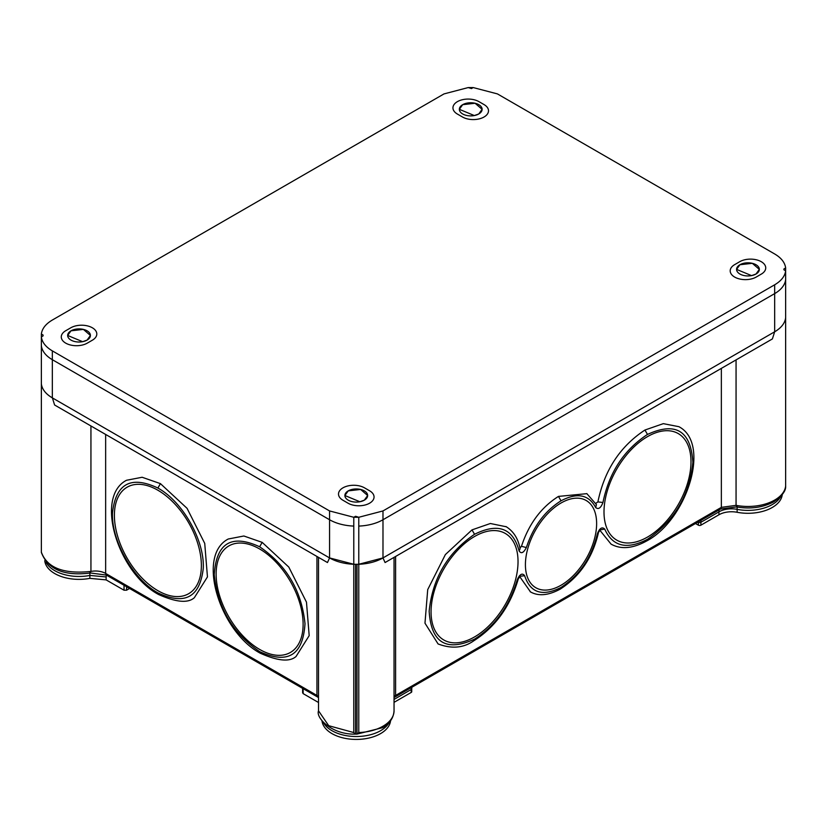 <?xml version="1.0" encoding="UTF-8"?>
<svg xmlns="http://www.w3.org/2000/svg" width="827" height="827" viewBox="0 0 827 827"><rect width="100%" height="100%" fill="white"/><g stroke="black" fill="none" stroke-linecap="round" stroke-linejoin="round"><path stroke-width="1.24" d="M561.016 503.012A50.354 29.069 -60 0 1 596.629 523.574A50.354 29.069 -60 0 1 561.016 585.247A50.354 29.069 -60 0 1 525.414 564.686A50.354 29.069 -60 0 1 561.016 503.012A50.354 29.069 -60 0 1 596.629 523.574A50.354 29.069 -60 0 1 561.016 585.247A50.354 29.069 -60 0 1 525.414 564.686A50.354 29.069 -60 0 1 561.016 503.012M647.489 537.074A61.508 35.509 120 0 0 690.99 461.745A61.508 35.509 120 0 0 647.489 436.635A61.508 35.509 120 0 0 603.999 511.965A61.508 35.509 120 0 0 647.489 537.074A61.508 35.509 -60 0 1 603.999 511.965A61.508 35.509 -60 0 1 647.489 436.635A61.508 35.509 -60 0 1 690.99 461.745A61.508 35.509 -60 0 1 647.489 537.074M474.543 536.496A61.508 35.509 120 0 0 431.053 611.825A61.508 35.509 120 0 0 474.543 636.935A61.508 35.509 120 0 0 518.033 561.605A61.508 35.509 120 0 0 474.543 536.496A61.508 35.509 -60 0 1 518.033 561.605A61.508 35.509 -60 0 1 474.543 636.935A61.508 35.509 -60 0 1 431.053 611.825A61.508 35.509 -60 0 1 474.543 536.496M259.626 649.412A61.508 35.509 -120 0 0 303.116 624.302A61.508 35.509 -120 0 0 259.626 548.973A61.508 35.509 -120 0 0 216.126 574.083A61.508 35.509 -120 0 0 259.626 649.412A61.508 35.509 60 0 1 216.126 574.083A61.508 35.509 60 0 1 259.626 548.973A61.508 35.509 60 0 1 303.116 624.302A61.508 35.509 60 0 1 259.626 649.412M157.885 590.674A61.508 35.509 -120 0 0 201.375 565.565A61.508 35.509 -120 0 0 157.885 490.235A61.508 35.509 -120 0 0 114.395 515.345A61.508 35.509 -120 0 0 157.885 590.674A61.508 35.509 60 0 1 114.395 515.345A61.508 35.509 60 0 1 157.885 490.235A61.508 35.509 60 0 1 201.375 565.565A61.508 35.509 60 0 1 157.885 590.674M599.864 530.241L611.05 544.114C620.963 549.655 632.862 548.59 646.745 540.93L646.745 540.93C686.999 519.666 711.251 443.427 678.874 426.68L663.306 423.651L644.946 430.03C620.064 446.394 604.382 470.346 597.9 501.906L595.481 503.581M586.912 493.657L558.473 496.407C541.158 507.313 528.825 523.946 521.465 546.316L519.945 548.043M506.32 526.778L490.349 523.501L472 529.88L445.371 554.586L427.714 589.62L424.975 623.176L438.083 643.954C451.718 649.061 463.627 647.996 473.799 640.78L474.543 639.137C446.291 652.1 431.156 642.796 429.161 611.225C432.511 578.342 447.645 552.694 474.543 534.283C498.112 522.571 512.957 528.112 519.098 550.906C521.165 554.059 523.584 552.943 526.365 547.546C533.25 526.603 544.807 511.024 561.016 500.811C577.236 492.303 588.783 494.546 595.678 507.53C598.448 509.721 600.867 508.036 602.945 502.496C609.075 472.61 623.93 449.929 647.489 434.433C675.752 421.47 690.876 430.774 692.871 462.345C689.522 495.228 674.398 520.876 647.489 539.287C626.856 549.976 612.59 546.575 604.702 529.063C602.097 526.613 599.668 528.153 597.404 533.673C591.739 557.439 579.613 575.365 561.016 587.449C542.419 596.846 530.293 592.918 524.638 575.685C522.364 572.78 519.935 574.052 517.34 579.51C509.453 606.119 495.187 625.998 474.543 639.137M473.799 640.78C495.363 627.052 510.187 606.439 518.271 578.941L520.317 576.078L519.325 575.892M519.666 576.543L530.51 591.925M599.461 529.59L600.485 529.797L597.404 533.673M591.729 443.241L385.072 562.546L382.984 557.925L774.661 331.792L382.984 557.925A37.763 21.802 0 0 1 358.773 564.272L353.78 564.272L353.78 732.557L328.712 725.703L318.509 710.817L318.509 557.377M785.64 267.938L785.64 270.822L785.64 267.938C784.916 262.51 781.257 257.859 774.661 253.961C781.257 257.859 784.916 262.51 785.64 267.938L785.64 270.822C784.916 276.249 781.257 280.911 774.661 284.798L382.984 510.941L358.773 517.278L353.78 517.278L355.558 516.286L358.773 517.278L382.984 510.941L774.661 284.798C781.257 280.911 784.916 276.249 785.64 270.822L783.924 269.798L783.924 268.971L785.64 267.938L785.64 317.816A37.763 21.802 180 0 1 774.661 331.792L772.387 338.936L597.404 439.902M597.528 439.83L591.729 443.179M355.558 564.272L355.558 734.107L356.995 734.107L358.773 732.557L358.773 564.272L382.984 557.925L382.984 510.941M774.661 284.798L774.661 331.792C781.257 327.895 784.916 323.243 785.64 317.816L785.64 486.1A37.763 21.802 180 0 1 774.372 500.242A37.763 21.802 180 0 1 736.061 505.349L736.061 359.91M697.998 522.054L698.36 522.271A1.799 1.054 0 0 0 700.924 522.25L718.952 511.851L718.963 509.959M356.995 564.272L356.995 734.107L382.529 727.688L383.273 726.044A37.763 21.802 0 0 0 394.045 710.796L394.045 557.377M353.77 732.557L355.269 734.118C332.04 734.821 315.604 717.857 318.509 710.817M785.557 486.741L785.65 486.1M695.476 523.512L698.36 525.176A1.799 1.034 -0 0 0 700.903 525.176L718.932 514.776L718.932 511.841A17.812 10.286 -0 0 1 737.136 509.349L737.136 512.285A17.812 10.286 0 0 0 718.932 514.776M737.136 512.285A34.341 19.827 0 0 0 782.249 494.577M390.561 720.72A34.341 19.827 180 0 1 356.282 739.431A34.341 19.827 180 0 1 321.982 720.72M411.277 687.599L411.246 689.501A1.799 1.034 0 0 0 411.732 688.777L411.732 691.703A1.799 1.034 0 0 1 411.205 692.437L394.045 702.35M106.114 579.882L89.864 578.362L89.864 575.427L106.114 576.946L106.114 579.882L124.019 590.209L124.05 585.278M106.125 576.946L106.456 574.196M129.57 588.473L126.562 590.209L124.019 590.209M172.243 472.868L178.043 476.218M52.39 397.911L54.613 405.013L172.367 472.941M41.36 383.893L41.36 336.899C42.084 342.326 45.743 346.989 52.339 350.875C45.743 346.989 42.084 342.326 41.36 336.899L41.36 334.025C42.084 328.598 45.743 323.936 52.339 320.039L444.016 93.906L468.227 87.569L473.22 87.569L497.43 93.906L774.661 253.961L497.43 93.906L473.22 87.569L471.442 88.561L468.227 87.569L444.016 93.906L52.339 320.039C45.743 323.936 42.084 328.598 41.36 334.025L43.076 335.049L43.076 335.876L41.36 336.899L41.36 383.893C42.084 389.321 45.743 393.983 52.339 397.87A37.763 21.802 180 0 1 41.36 383.893L41.36 552.178C47.087 567.86 63.617 574.279 90.939 571.426L90.939 425.988M41.433 552.777L41.35 552.178M158.629 594.53C176.161 602.335 188.07 603.4 194.345 597.704L207.453 576.915L204.734 543.411L187.067 508.336L160.428 483.63L142.13 477.262L126.51 480.27C94.133 497.027 118.375 573.256 158.629 594.53L157.885 592.876C133.095 579.334 111.045 540.32 112.513 512.575C115.863 483.557 130.986 475.38 157.885 488.033C182.684 501.575 204.724 540.589 203.266 568.335C199.917 597.352 184.793 605.54 157.885 592.876M260.371 653.258C277.903 661.073 289.801 662.138 296.087 656.442L309.184 635.653L306.476 602.149L288.799 567.074L262.169 542.367L243.862 535.999L228.252 539.008C195.865 555.765 220.116 631.993 260.371 653.268L259.626 651.614C287.879 664.577 303.002 655.273 304.998 623.713C301.648 590.819 286.524 565.172 259.626 546.771C231.364 533.808 216.24 543.112 214.245 574.672C217.594 607.566 232.718 633.213 259.626 651.614M44.751 560.654A34.341 19.827 0 0 0 89.864 578.362M303.158 692.168L303.158 693.636L318.509 702.495M52.339 350.875L329.57 510.941L52.339 350.875L52.339 397.87L329.57 557.925L327.471 562.546L178.043 476.28M329.57 510.941L353.78 517.278L329.57 510.941L329.57 557.925A37.763 21.802 0 0 0 353.78 564.272L353.78 517.278L353.78 564.272L329.57 557.925L52.339 397.87M739.917 264.733A11.382 6.564 0 0 0 739.917 274.026A11.382 6.564 0 0 0 756.002 274.026A11.382 6.564 0 0 0 756.002 264.733A11.382 6.564 0 0 0 739.917 264.733L752.312 263.317L759.331 269.385L756.002 274.026L751.557 275.618L736.578 269.385L739.917 264.733M478.771 113.971A11.382 6.564 0 0 0 478.771 104.678A11.382 6.564 0 0 0 462.686 104.678A11.382 6.564 0 0 0 462.686 113.971A11.382 6.564 0 0 0 478.771 113.971L474.326 115.553L459.347 109.319L462.686 104.678L475.08 103.251L482.1 109.319L478.771 113.971M348.229 490.876A11.382 6.564 0 0 0 348.229 500.17A11.382 6.564 0 0 0 364.314 500.17A11.382 6.564 0 0 0 364.314 490.876A11.382 6.564 0 0 0 348.229 490.876L360.624 489.45L367.653 495.518L364.314 500.17L359.869 501.751L344.9 495.518L348.229 490.876M70.998 330.821A11.382 6.564 0 0 0 70.998 340.104A11.382 6.564 0 0 0 87.083 340.104A11.382 6.564 0 0 0 87.083 330.821A11.382 6.564 0 0 0 70.998 330.821L83.393 329.394L90.422 335.462L87.083 340.104L82.638 341.696L67.669 335.462L70.998 330.821M353.78 526.086A37.763 21.802 180 0 1 329.57 519.749L52.339 359.693A37.763 21.802 180 0 1 41.36 345.717M785.64 279.629A37.763 21.802 180 0 1 774.661 293.616L382.984 519.749A37.763 21.802 180 0 1 358.773 526.086M358.773 517.278L358.773 564.272L358.773 517.278L353.78 517.278M785.64 270.822L785.64 317.816M468.227 87.569L473.22 87.569M41.36 336.899L41.36 334.025M369.586 490.773L364.49 487.837A15.227 8.787 180 0 0 342.967 487.837A15.227 8.787 180 0 0 342.967 500.263L348.053 503.209A15.227 8.787 180 0 0 369.586 503.209A15.227 8.787 180 0 0 369.586 490.773M92.345 340.207L87.259 343.143A15.227 8.787 180 0 1 65.736 343.143A15.227 8.787 180 0 1 65.736 330.717L70.822 327.781A15.227 8.787 180 0 1 92.345 327.781A15.227 8.787 180 0 1 92.345 340.207M462.51 117.01L457.414 114.074A15.227 8.787 180 0 1 457.414 101.638A15.227 8.787 180 0 1 478.947 101.638L484.033 104.574A15.227 8.787 180 0 1 484.033 117.01A15.227 8.787 180 0 1 462.51 117.01M761.264 274.13L756.178 277.066A15.227 8.787 180 0 1 734.655 277.066A15.227 8.787 180 0 1 734.655 264.64L739.741 261.694A15.227 8.787 180 0 1 761.264 261.694A15.227 8.787 180 0 1 761.264 274.13M721.351 368.397L721.351 507.364L736.061 505.349L737.115 506.444M394.045 697.595L395.595 695.435L721.351 507.364L720.606 509.008L736.516 506.91C750.316 509.287 762.69 507.613 773.627 501.886L774.372 500.242M394.045 696.499L395.595 695.435L395.595 556.478M358.773 732.557A37.763 21.802 0 0 0 383.263 726.044M411.205 692.437L411.205 689.501L394.045 699.435M700.903 525.176L700.903 520.379M698.36 525.176L698.36 521.847M323.357 722.384A34.372 19.848 0 0 0 356.282 736.516A34.372 19.848 0 0 0 389.197 722.384M780.884 496.221A34.372 19.848 0 0 1 737.126 509.37L737.115 507.023M126.562 590.209L126.583 586.746M41.371 552.446C47.852 569.472 64.227 576.316 90.484 572.987L106.394 575.085L105.649 573.442A14.39 8.311 0 0 0 90.939 571.426L89.885 572.522L89.874 575.447A34.372 19.848 0 0 1 46.105 562.298M160.428 483.63L157.885 488.033M262.169 542.367L259.626 546.771M106.394 575.085L317.692 697.078L316.948 695.435L105.649 573.442L105.649 434.485M318.509 696.499A14.39 8.311 180 0 0 316.948 695.435L316.948 556.478M303.158 693.636L303.127 688.664M599.761 529.962L604.702 529.063M646.745 540.93L647.489 539.287M530.148 591.718C538.222 596.443 548.27 595.564 560.272 589.093L561.016 587.449M519.625 576.357L524.638 575.685M518.271 578.941L517.34 579.51M472 529.88L474.543 534.283M505.897 526.53C513.422 531.11 518.157 538.522 520.09 548.766L519.098 550.906M521.465 546.316L526.365 547.546M558.473 496.407L561.016 500.811M595.76 503.901L596.412 504.573L595.678 507.53M597.9 501.906L602.945 502.496M644.946 430.03L647.489 434.433M394.851 697.078L720.606 509.008M382.529 727.688C389.734 723.553 393.58 717.919 394.045 710.796M773.627 501.886C781.918 496.169 785.919 491 785.64 486.369M302.63 692.912L302.599 688.364M318.509 697.595L317.692 697.078M411.774 688.788L411.794 687.299M560.272 589.093C579.861 576.388 592.566 557.656 598.386 532.888M596.401 504.573L586.798 493.595"/></g></svg>
